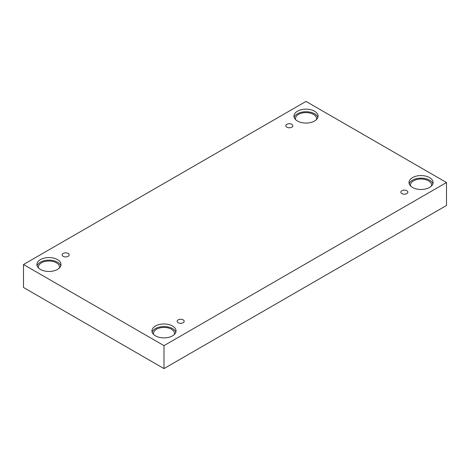 <?xml version="1.0" encoding="UTF-8"?>
<svg xmlns="http://www.w3.org/2000/svg" width="470" height="470" viewBox="0 0 470 470"><rect width="100%" height="100%" fill="white"/><g stroke="black" fill="none" stroke-linecap="round" stroke-linejoin="round"><path stroke-width="0.7" d="M163.989 368.586L446.5 205.484L446.5 182.525L306.011 101.414L23.5 264.516L23.5 287.476L163.989 368.586L163.989 345.632L446.5 182.525M286.835 124.309A3.513 2.027 180 0 1 290.666 123.869A3.513 2.027 180 0 1 292.839 125.743A3.513 2.027 180 0 1 289.32 127.775A3.513 2.027 180 0 1 285.807 125.743A3.513 2.027 180 0 1 286.835 124.309M23.5 264.516L163.989 345.632M63.156 253.447A3.513 2.027 180 0 1 66.987 253.007A3.513 2.027 180 0 1 69.16 254.881A3.513 2.027 180 0 1 65.641 256.914A3.513 2.027 180 0 1 62.128 254.881A3.513 2.027 180 0 1 63.156 253.447M178.195 319.864A3.513 2.027 180 0 1 182.025 319.424A3.513 2.027 180 0 1 184.193 321.298A3.513 2.027 180 0 1 180.68 323.325A3.513 2.027 180 0 1 177.161 321.298A3.513 2.027 180 0 1 178.195 319.864M401.873 190.726A3.513 2.027 180 0 1 405.704 190.285A3.513 2.027 180 0 1 407.872 192.16A3.513 2.027 180 0 1 404.359 194.186A3.513 2.027 180 0 1 400.839 192.16A3.513 2.027 180 0 1 401.873 190.726M40.438 259.599A12.05 6.956 180 0 1 53.568 258.089A12.05 6.956 180 0 1 61.006 264.516A12.05 6.956 180 0 1 48.956 271.472A12.05 6.956 180 0 1 36.907 264.516A12.05 6.956 180 0 1 40.438 259.599M297.487 111.19A12.05 6.956 180 0 1 310.623 109.68A12.05 6.956 180 0 1 318.061 116.108A12.05 6.956 180 0 1 306.011 123.07A12.05 6.956 180 0 1 293.956 116.108A12.05 6.956 180 0 1 297.487 111.19M412.525 177.607A12.05 6.956 180 0 1 425.656 176.097A12.05 6.956 180 0 1 433.093 182.525A12.05 6.956 180 0 1 421.044 189.481A12.05 6.956 180 0 1 408.994 182.525A12.05 6.956 180 0 1 412.525 177.607M155.47 326.01A12.05 6.956 180 0 1 168.601 324.506A12.05 6.956 180 0 1 176.044 330.933A12.05 6.956 180 0 1 163.989 337.889A12.05 6.956 180 0 1 151.939 330.933A12.05 6.956 180 0 1 155.47 326.01M153.567 334.417A10.546 6.087 180 0 1 153.449 333.512A10.546 6.087 180 0 1 159.959 327.89A10.546 6.087 180 0 1 171.444 329.212A10.546 6.087 180 0 1 174.535 333.512A10.546 6.087 180 0 1 174.417 334.417M175.833 332.225A12.05 6.956 0 0 0 167.543 326.867A12.05 6.956 0 0 0 155.47 328.595A12.05 6.956 0 0 0 152.151 332.225M410.615 186.014A10.546 6.087 180 0 1 410.498 185.109A10.546 6.087 180 0 1 417.007 179.481A10.546 6.087 180 0 1 428.499 180.803A10.546 6.087 180 0 1 431.589 185.109A10.546 6.087 180 0 1 431.472 186.014M432.882 183.817A12.05 6.956 0 0 0 424.598 178.459A12.05 6.956 0 0 0 412.525 180.186A12.05 6.956 0 0 0 409.2 183.817M295.583 119.597A10.546 6.087 180 0 1 295.466 118.693A10.546 6.087 180 0 1 301.975 113.07A10.546 6.087 180 0 1 313.466 114.386A10.546 6.087 180 0 1 316.551 118.693A10.546 6.087 180 0 1 316.433 119.597M317.849 117.4A12.05 6.956 0 0 0 309.565 112.042A12.05 6.956 0 0 0 297.487 113.775A12.05 6.956 0 0 0 294.167 117.4M38.528 268.006A10.546 6.087 180 0 1 38.411 267.101A10.546 6.087 180 0 1 44.92 261.479A10.546 6.087 180 0 1 56.412 262.795A10.546 6.087 180 0 1 59.502 267.101A10.546 6.087 180 0 1 59.385 268.006M60.8 265.808A12.05 6.956 0 0 0 52.511 260.451A12.05 6.956 0 0 0 40.438 262.178A12.05 6.956 0 0 0 37.118 265.808"/></g></svg>
